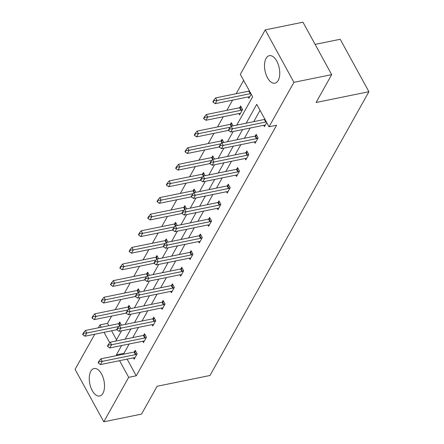 <?xml version="1.0" encoding="UTF-8"?>
<svg xmlns="http://www.w3.org/2000/svg" width="444" height="444" viewBox="0 0 444 444"><rect width="100%" height="100%" fill="white"/><g stroke="black" fill="none" stroke-linecap="round" stroke-linejoin="round"><path stroke-width="0.67" d="M278.177 80.475A14.036 7.248 78.5 0 1 274.93 83.172A14.036 7.248 78.5 0 1 266.028 74.481A14.036 7.248 78.5 0 1 266.073 58.364A14.036 7.248 78.5 0 1 269.325 55.672A14.036 7.248 78.5 0 1 278.222 64.363A14.036 7.248 78.5 0 1 278.177 80.475M102.941 393.323A14.036 7.248 78.5 0 1 99.689 396.02A14.036 7.248 78.5 0 1 90.792 387.329A14.036 7.248 78.5 0 1 90.837 371.217A14.036 7.248 78.5 0 1 94.084 368.52A14.036 7.248 78.5 0 1 102.986 377.211A14.036 7.248 78.5 0 1 102.941 393.323M315.118 44.389L340.215 39.277L368.92 91.714L209.968 375.496L157.126 386.263L141.531 414.108L103.785 421.8L75.08 369.364L94.761 334.221M98.346 327.827L99.978 324.908L101.254 327.234M111.616 316.073L107.531 323.365L99.978 324.908M243.628 80.386L236.158 93.728M232.578 100.122L226.856 110.34M223.271 116.733L217.549 126.951M213.969 133.344L208.242 143.562M204.662 149.955L198.94 160.173M195.354 166.567L189.632 176.784M186.053 183.178L180.331 193.395M176.745 199.789L171.023 210.006M167.444 216.4L161.721 226.618M158.136 233.017L152.414 243.229M148.834 249.628L143.112 259.84M139.527 266.239L133.805 276.451M130.225 282.85L124.503 293.062M120.918 299.461L115.196 309.679M236.774 125.108L252.625 96.814L240.326 74.348L265.229 29.892L293.934 82.329L269.036 126.784L256.737 104.323L246.165 123.193M293.934 82.329L331.679 74.636L302.969 22.2L265.229 29.892M254.384 141.897L255.122 143.246L258.103 137.918L256.166 134.377L255.222 136.058M235.775 175.125L236.513 176.468L239.494 171.145L237.557 167.599L236.613 169.281M217.166 208.347L217.904 209.69L220.884 204.368L218.948 200.821L218.004 202.503M198.557 241.569L199.295 242.912L202.275 237.59L200.338 234.044L199.395 235.725M179.948 274.792L180.686 276.135L183.666 270.812L181.729 267.271L180.786 268.947M161.339 308.014L162.077 309.357L165.057 304.035L163.114 300.494L162.177 302.175M142.729 341.236L143.468 342.585L146.448 337.257L144.505 333.716L143.567 335.398M260.04 110.362L253.713 121.656M250.133 128.05L244.411 138.267M240.826 144.661L235.104 154.878M231.524 161.272L225.802 171.489M222.216 177.883L216.494 188.101M212.915 194.5L207.193 204.712M203.607 211.111L197.885 221.323M194.306 227.722L188.583 237.934M184.998 244.333L179.276 254.545M175.696 260.944L169.974 271.162M166.389 277.556L160.667 287.773M157.087 294.167L151.365 304.384M147.78 310.778L142.058 320.995M138.478 327.389L132.756 337.606M129.171 344L123.937 353.341L124.32 354.04M127.112 359.135L136.236 375.807L276.584 125.247L269.036 126.784M133.422 357.847L134.16 359.196L137.141 353.868L135.204 350.327L134.26 352.009M152.031 324.625L152.769 325.968L155.75 320.646L153.813 317.105L152.869 318.786M170.646 291.403L171.378 292.746L174.359 287.423L172.422 283.883L171.478 285.564M189.255 258.18L189.988 259.524L192.974 254.201L191.031 250.66L190.088 252.336M207.864 224.958L208.597 226.301L211.583 220.979L209.64 217.432L208.697 219.114M226.473 191.736L227.206 193.079L230.192 187.757L228.249 184.21L227.306 185.892M245.082 158.514L245.815 159.857L248.801 154.534L246.858 150.988L245.915 152.669M263.692 125.286L264.424 126.634L266.716 122.55M264.53 119.447L264.774 119.003M331.679 74.636L316.084 102.481L368.92 91.714M136.236 375.807L128.688 377.345L103.785 421.8M115.812 341.059L121.534 330.841M125.119 324.447L130.841 314.23M134.421 307.836L140.143 297.619M143.728 291.225L149.45 281.008M153.03 274.614L158.752 264.396M162.338 257.997L168.06 247.785M171.639 241.386L177.361 231.174M180.947 224.775L186.669 214.563M190.248 208.164L195.971 197.952M199.556 191.553L205.278 181.341M208.858 174.942L214.58 164.724M218.165 158.33L223.887 148.113M227.467 141.719L233.189 131.502M104.046 332.328L109.746 342.746M121.623 345.537L116.389 354.878L116.772 355.577M119.564 360.672L128.688 377.345M242.585 129.587L236.863 139.805M233.278 146.204L227.556 156.416M223.976 162.815L218.254 173.027M214.668 179.426L208.946 189.638M205.367 196.037L199.645 206.249M196.059 212.648L190.337 222.86M186.758 229.259L181.035 239.477M177.45 245.871L171.728 256.088M168.148 262.482L162.421 272.699M158.841 279.093L153.119 289.31M149.539 295.704L143.812 305.922M140.232 312.315L134.51 322.533M130.925 328.926L125.202 339.144M107.531 323.365L108.802 325.696M111.594 330.791L116.522 339.793M251.193 94.206L248.906 98.291L248.174 96.942M249.006 91.103L249.256 90.659M239.704 107.714L240.648 106.033L242.585 109.574L239.605 114.902L238.866 113.553M230.397 124.326L231.341 122.644L233.1 125.857M221.095 140.937L222.039 139.255L223.793 142.469M211.788 157.548L212.732 155.866L214.491 159.08M202.486 174.159L203.43 172.477L205.184 175.691M193.179 190.77L194.122 189.089L195.882 192.302M183.877 207.381L184.815 205.7L186.574 208.913M174.57 223.992L175.513 222.311L177.273 225.524M165.268 240.604L166.206 238.928L167.965 242.135M155.961 257.215L156.904 255.539L158.663 258.747M146.659 273.831L147.597 272.15L149.356 275.358M137.351 290.443L138.295 288.761L140.054 291.974M128.05 307.054L128.988 305.372L130.747 308.586M118.742 323.665L119.686 321.983L121.445 325.197M123.937 353.341L116.389 354.878M99.284 361.505L99.051 361.077L98.157 362.676L98.39 363.098L99.284 361.505L102.275 361.366L100.877 358.819L134.094 352.048A1.798 0.794 151.3 0 0 134.576 351.903L135.809 351.437M134.959 357.77L134.132 357.747A1.798 0.794 151.3 0 0 133.7 357.792L100.488 364.563L102.275 361.366L135.492 354.601A1.798 0.794 151.3 0 0 135.975 354.456L137.041 354.051M98.39 363.098L100.488 364.563M100.877 358.819L99.051 361.077M120.291 323.093L119.059 323.559A1.798 0.794 -28.7 0 1 118.576 323.704L85.359 330.469L86.758 333.022L84.971 336.219L116.905 329.709M83.533 332.734L82.64 334.332L82.873 334.754L83.766 333.161L83.533 332.734L85.359 330.469M118.753 326.501L86.758 333.022L83.766 333.161M84.971 336.219L82.873 334.754M108.591 344.894L108.358 344.466L107.459 346.065L107.692 346.486L108.591 344.894L111.583 344.755L110.184 342.207L143.395 335.436A1.798 0.794 151.3 0 0 143.884 335.292L145.116 334.826M144.261 341.159L143.434 341.136A1.798 0.794 151.3 0 0 143.007 341.181L109.79 347.952L111.583 344.755L144.794 337.989A1.798 0.794 151.3 0 0 145.282 337.845L146.348 337.44M107.692 346.486L109.79 347.952M110.184 342.207L108.358 344.466M117.893 328.283L117.66 327.855L116.766 329.454L117 329.875L117.893 328.283L120.885 328.144L119.486 325.591L152.703 318.825A1.798 0.794 151.3 0 0 153.186 318.681L154.418 318.215M153.569 324.547L152.742 324.525A1.798 0.794 151.3 0 0 152.309 324.57L119.097 331.341L120.885 328.144L154.101 321.373A1.798 0.794 151.3 0 0 154.584 321.234L155.65 320.829M117 329.875L119.097 331.341M119.486 325.591L117.66 327.855M129.598 306.482L128.366 306.948A1.798 0.794 -28.7 0 1 127.878 307.093L94.666 313.858L96.065 316.411L94.272 319.608L126.213 313.098M92.84 316.122L91.941 317.721L92.174 318.143L93.068 316.55L92.84 316.122L94.666 313.858M128.061 309.89L96.065 316.411L93.068 316.55M94.272 319.608L92.174 318.143M138.9 289.871L137.668 290.337A1.798 0.794 -28.7 0 1 137.185 290.481L103.968 297.247L105.367 299.8L103.58 302.997L135.514 296.487M102.142 299.511L101.249 301.11L101.482 301.531L102.375 299.933L102.142 299.511L103.968 297.247M137.363 293.279L105.367 299.8L102.375 299.933M103.58 302.997L101.482 301.531M127.2 311.666L126.967 311.244L126.068 312.842L126.301 313.264L127.2 311.666L130.192 311.533L128.793 308.98L162.005 302.214A1.798 0.794 151.3 0 0 162.493 302.07L163.725 301.604M162.87 307.936L162.043 307.914A1.798 0.794 151.3 0 0 161.616 307.958L128.399 314.729L130.192 311.533L163.403 304.762A1.798 0.794 151.3 0 0 163.892 304.623L164.957 304.218M126.301 313.264L128.399 314.729M128.793 308.98L126.967 311.244M148.207 273.254L146.975 273.726A1.798 0.794 -28.7 0 1 146.487 273.87L113.276 280.636L114.674 283.189L112.881 286.386L144.822 279.875M111.45 282.9L110.55 284.499L110.784 284.92L111.683 283.322L111.45 282.9L113.276 280.636M146.67 276.668L114.674 283.189L111.683 283.322M112.881 286.386L110.784 284.92M136.502 295.055L136.269 294.633L135.376 296.231L135.609 296.653L136.502 295.055L139.494 294.921L138.101 292.368L171.312 285.603A1.798 0.794 151.3 0 0 171.795 285.459L173.027 284.993M172.178 291.325L171.351 291.303A1.798 0.794 151.3 0 0 170.918 291.347L137.707 298.118L139.494 294.921L172.71 288.15A1.798 0.794 151.3 0 0 173.193 288.012L174.259 287.601M135.609 296.653L137.707 298.118M138.101 292.368L136.269 294.633M157.509 256.643L156.277 257.115A1.798 0.794 -28.7 0 1 155.794 257.259L122.577 264.025L123.976 266.578L122.189 269.769L154.124 263.264M120.751 266.289L119.858 267.887L120.091 268.309L120.984 266.711L120.751 266.289L122.577 264.025M155.972 260.056L123.976 266.578L120.984 266.711M122.189 269.769L120.091 268.309M145.81 278.444L145.577 278.022L144.677 279.62L144.911 280.042L145.81 278.444L148.801 278.31L147.402 275.757L180.619 268.992A1.798 0.794 151.3 0 0 181.102 268.848L182.334 268.376M181.479 274.714L180.653 274.692A1.798 0.794 151.3 0 0 180.225 274.736L147.008 281.502L148.801 278.31L182.012 271.539A1.798 0.794 151.3 0 0 182.501 271.395L183.566 270.99M144.911 280.042L147.008 281.502M147.402 275.757L145.577 278.022M166.816 240.032L165.584 240.504A1.798 0.794 -28.7 0 1 165.096 240.648L131.885 247.413L133.283 249.966L131.491 253.158L163.431 246.653M130.059 249.678L129.16 251.271L129.393 251.698L130.292 250.1L130.059 249.678L131.885 247.413M165.279 243.445L133.283 249.966L130.292 250.1M131.491 253.158L129.393 251.698M155.111 261.832L154.878 261.411L153.985 263.003L154.218 263.431L155.111 261.832L158.103 261.699L156.71 259.146L189.921 252.381A1.798 0.794 151.3 0 0 190.409 252.236L191.636 251.765M190.787 258.103L189.96 258.081A1.798 0.794 151.3 0 0 189.527 258.125L156.316 264.89L158.103 261.699L191.32 254.928A1.798 0.794 151.3 0 0 191.802 254.784L192.868 254.379M154.218 263.431L156.316 264.89M156.71 259.146L154.878 261.411M176.118 223.421L174.886 223.893A1.798 0.794 -28.7 0 1 174.403 224.037L141.186 230.802L142.585 233.355L140.798 236.547L172.733 230.042M139.361 233.067L138.467 234.66L138.7 235.087L139.594 233.489L139.361 233.067L141.186 230.802M174.581 226.834L142.585 233.355L139.594 233.489M140.798 236.547L138.7 235.087M164.419 245.221L164.186 244.799L163.287 246.392L163.52 246.82L164.419 245.221L167.41 245.088L166.012 242.535L199.228 235.77A1.798 0.794 151.3 0 0 199.711 235.625L200.943 235.154M200.089 241.486L199.262 241.469A1.798 0.794 151.3 0 0 198.834 241.514L165.618 248.279L167.41 245.088L200.621 238.317A1.798 0.794 151.3 0 0 201.11 238.173L202.175 237.768M163.52 246.82L165.618 248.279M166.012 242.535L164.186 244.799M185.426 206.81L184.193 207.281A1.798 0.794 -28.7 0 1 183.711 207.42L150.494 214.191L151.892 216.744L150.1 219.935L182.04 213.431M148.668 216.456L147.769 218.048L148.002 218.476L148.901 216.877L148.668 216.456L150.494 214.191M183.888 210.223L151.892 216.744L148.901 216.877M150.1 219.935L148.002 218.476M173.721 228.61L173.487 228.188L172.594 229.781L172.827 230.208L173.721 228.61L176.712 228.477L175.319 225.924L208.53 219.153A1.798 0.794 151.3 0 0 209.019 219.014L210.245 218.542M209.396 224.875L208.569 224.858A1.798 0.794 151.3 0 0 208.136 224.903L174.925 231.668L176.712 228.477L209.929 221.706A1.798 0.794 151.3 0 0 210.412 221.562L211.477 221.156M172.827 230.208L174.925 231.668M175.319 225.924L173.487 228.188M194.727 190.199L193.501 190.67A1.798 0.794 -28.7 0 1 193.012 190.809L159.801 197.58L161.194 200.133L159.407 203.324L191.342 196.814M157.97 199.839L157.076 201.437L157.309 201.865L158.203 200.266L157.97 199.839L159.801 197.58M193.19 193.612L161.194 200.133L158.203 200.266M159.407 203.324L157.309 201.865M183.028 211.999L182.795 211.572L181.901 213.17L182.129 213.597L183.028 211.999L186.019 211.866L184.621 209.313L217.838 202.542A1.798 0.794 151.3 0 0 218.32 202.403L219.552 201.931M218.703 208.264L217.871 208.247A1.798 0.794 151.3 0 0 217.443 208.292L184.227 215.057L186.019 211.866L219.231 205.095A1.798 0.794 151.3 0 0 219.719 204.95L220.785 204.545M182.129 213.597L184.227 215.057M184.621 209.313L182.795 211.572M192.33 195.388L192.097 194.96L191.203 196.559L191.436 196.986L192.33 195.388L195.321 195.255L193.928 192.702L227.139 185.931A1.798 0.794 151.3 0 0 227.628 185.792L228.86 185.32M228.005 191.653L227.178 191.636A1.798 0.794 151.3 0 0 226.745 191.68L193.534 198.446L195.321 195.255L228.538 188.484A1.798 0.794 151.3 0 0 229.021 188.339L230.086 187.934M191.436 196.986L193.534 198.446M193.928 192.702L192.097 194.96M201.637 178.777L201.404 178.349L200.51 179.948L200.738 180.375L201.637 178.777L204.629 178.638L203.23 176.09L236.447 169.319A1.798 0.794 151.3 0 0 236.93 169.175L238.162 168.709M237.312 175.041L236.48 175.025A1.798 0.794 151.3 0 0 236.053 175.064L202.836 181.835L204.629 178.638L237.84 171.872A1.798 0.794 151.3 0 0 238.328 171.728L239.394 171.323M200.738 180.375L202.836 181.835M203.23 176.09L201.404 178.349M204.035 173.587L202.803 174.054A1.798 0.794 -28.7 0 1 202.32 174.198L169.103 180.969L170.502 183.522L168.709 186.713L200.649 180.203M167.277 183.228L166.378 184.826L166.611 185.253L167.51 183.655L167.277 183.228L169.103 180.969M202.497 177.001L170.502 183.522L167.51 183.655M168.709 186.713L166.611 185.253M213.336 156.976L212.11 157.442A1.798 0.794 -28.7 0 1 211.622 157.587L178.41 164.358L179.803 166.905L178.016 170.102L209.951 163.592M176.579 166.617L175.685 168.215L175.918 168.642L176.812 167.044L176.579 166.617L178.41 164.358M211.799 160.389L179.803 166.905L176.812 167.044M178.016 170.102L175.918 168.642M222.644 140.365L221.412 140.831A1.798 0.794 -28.7 0 1 220.929 140.976L187.712 147.747L189.111 150.294L187.318 153.491L219.258 146.981M185.886 150.005L184.987 151.604L185.22 152.031L186.119 150.433L185.886 150.005L187.712 147.747M221.106 143.778L189.111 150.294L186.119 150.433M187.318 153.491L185.22 152.031M210.939 162.165L210.706 161.738L209.812 163.337L210.045 163.764L210.939 162.165L213.93 162.027L212.537 159.479L245.748 152.708A1.798 0.794 151.3 0 0 246.237 152.564L247.469 152.098M246.614 158.43L245.787 158.414A1.798 0.794 151.3 0 0 245.354 158.453L212.143 165.224L213.93 162.027L247.147 155.261A1.798 0.794 151.3 0 0 247.63 155.117L248.696 154.712M210.045 163.764L212.143 165.224M212.537 159.479L210.706 161.738M231.946 123.754L230.719 124.22A1.798 0.794 -28.7 0 1 230.231 124.364L197.019 131.135L198.413 133.683L196.625 136.88L228.56 130.37M195.188 133.394L194.294 134.993L194.528 135.42L195.421 133.822L195.188 133.394L197.019 131.135M230.408 127.162L198.413 133.683L195.421 133.822M196.625 136.88L194.528 135.42M220.246 145.554L220.013 145.127L219.12 146.725L219.353 147.153L220.246 145.554L223.238 145.416L221.839 142.868L255.056 136.097A1.798 0.794 151.3 0 0 255.539 135.953L256.771 135.487M255.922 141.819L255.089 141.803A1.798 0.794 151.3 0 0 254.662 141.841L221.445 148.612L223.238 145.416L256.449 138.65A1.798 0.794 151.3 0 0 256.937 138.506L258.003 138.101M219.353 147.153L221.445 148.612M221.839 142.868L220.013 145.127M241.253 107.143L240.021 107.609A1.798 0.794 -28.7 0 1 239.538 107.753L206.321 114.524L207.72 117.072L205.927 120.269L239.144 113.498A1.798 0.794 -28.7 0 1 239.571 113.453L240.404 113.475M204.495 116.783L203.602 118.382L203.829 118.809L204.728 117.21L204.495 116.783L206.321 114.524M242.485 109.757L241.419 110.162A1.798 0.794 -28.7 0 1 240.931 110.306L207.72 117.072L204.728 117.21M205.927 120.269L203.829 118.809M229.548 128.943L229.315 128.516L228.421 130.114L228.654 130.542L229.548 128.943L232.539 128.804L231.146 126.257L264.358 119.486A1.798 0.794 151.3 0 0 264.846 119.342L264.94 119.308M265.223 125.208L264.396 125.191A1.798 0.794 151.3 0 0 263.964 125.23L230.752 132.001L232.539 128.804L265.756 122.039A1.798 0.794 151.3 0 0 266.239 121.895L266.333 121.856M228.654 130.542L230.752 132.001M231.146 126.257L229.315 128.516M249.423 90.965L249.328 90.998A1.798 0.794 -28.7 0 1 248.84 91.142L215.629 97.913L217.022 100.461L215.235 103.657L248.446 96.886A1.798 0.794 -28.7 0 1 248.879 96.842L249.706 96.864M213.797 100.172L212.904 101.77L213.137 102.192L214.03 100.599L213.797 100.172L215.629 97.913M250.816 93.512L250.721 93.551A1.798 0.794 -28.7 0 1 250.238 93.695L217.022 100.461L214.03 100.599M215.235 103.657L213.137 102.192M135.975 354.456L134.576 351.903M135.492 354.601L134.094 352.048M118.576 323.704L119.597 325.569M119.059 323.559L120.108 325.469M145.282 337.845L143.884 335.292M144.794 337.989L143.395 335.436M154.584 321.234L153.186 318.681M154.101 321.373L152.703 318.825M127.878 307.093L128.904 308.957M128.366 306.948L129.409 308.858M137.185 290.481L138.206 292.346M137.668 290.337L138.717 292.246M163.892 304.623L162.493 302.07M163.403 304.762L162.005 302.214M146.487 273.87L147.513 275.735M146.975 273.726L148.019 275.635M173.193 288.012L171.795 285.459M172.71 288.15L171.312 285.603M155.794 257.259L156.815 259.124M156.277 257.115L157.326 259.024M182.501 271.395L181.102 268.848M182.012 271.539L180.619 268.992M165.096 240.648L166.123 242.513M165.584 240.504L166.628 242.407M191.802 254.784L190.409 252.236M191.32 254.928L189.921 252.381M174.403 224.037L175.424 225.902M174.886 223.893L175.935 225.796M201.11 238.173L199.711 235.625M200.621 238.317L199.228 235.77M183.711 207.42L184.732 209.291M184.193 207.281L185.237 209.185M210.412 221.562L209.019 219.014M209.929 221.706L208.53 219.153M193.012 190.809L194.034 192.679M193.501 190.67L194.544 192.574M219.719 204.95L218.32 202.403M219.231 205.095L217.838 202.542M229.021 188.339L227.628 185.792M228.538 188.484L227.139 185.931M238.328 171.728L236.93 169.175M237.84 171.872L236.447 169.319M202.32 174.198L203.341 176.068M202.803 174.054L203.846 175.963M211.622 157.587L212.643 159.457M212.11 157.442L213.153 159.352M220.929 140.976L221.95 142.846M221.412 140.831L222.455 142.74M247.63 155.117L246.237 152.564M247.147 155.261L245.748 152.708M230.231 124.364L231.252 126.235M230.719 124.22L231.762 126.129M256.937 138.506L255.539 135.953M256.449 138.65L255.056 136.097M239.538 107.753L240.931 110.306M240.021 107.609L241.419 110.162M266.239 121.895L264.846 119.342M265.756 122.039L264.358 119.486M248.84 91.142L250.238 93.695M249.328 90.998L250.721 93.551"/></g></svg>
